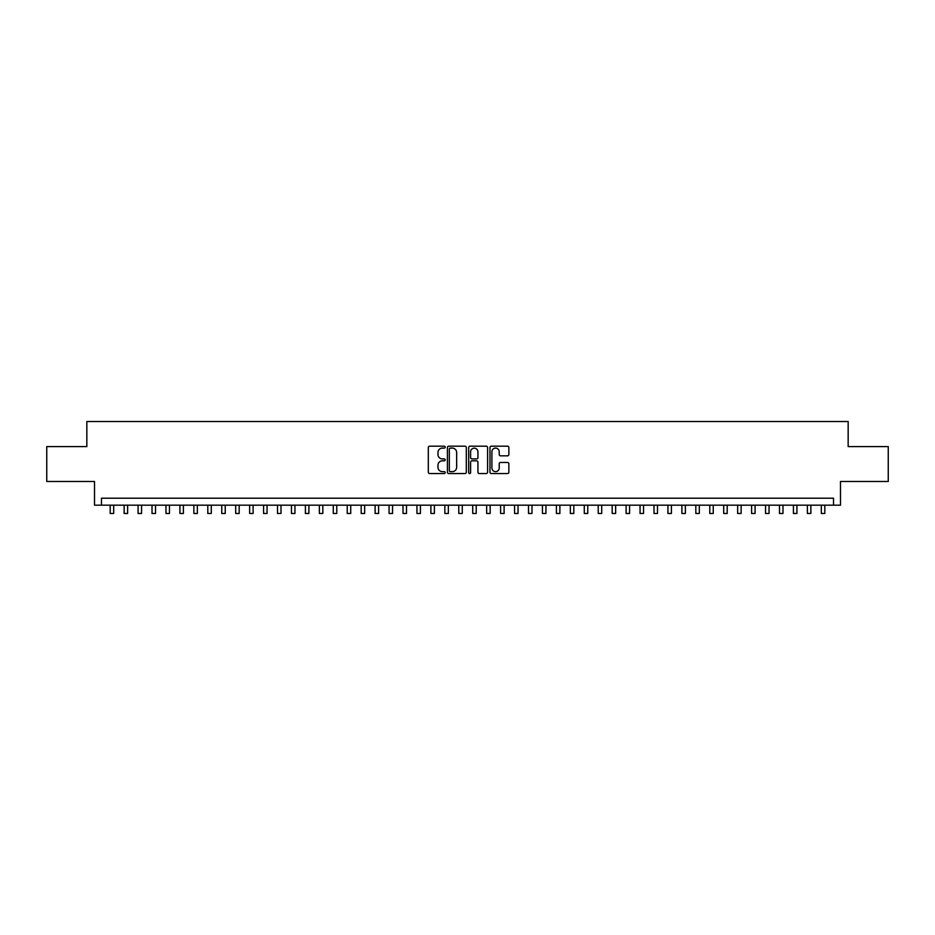 <?xml version="1.0" encoding="UTF-8"?>
<svg xmlns="http://www.w3.org/2000/svg" width="935" height="935" viewBox="0 0 935 935"><rect width="100%" height="100%" fill="white"/><g stroke="black" fill="none" stroke-linecap="round" stroke-linejoin="round"><path stroke-width="1.4" d="M445.189 447.14A0.958 0.958 0 0 0 444.23 446.182L429.691 446.182A1.367 1.367 0 0 0 428.324 447.549L428.324 472.187A1.367 1.367 0 0 0 429.691 473.554L444.23 473.554A0.958 0.958 0 0 0 445.189 472.596A0.958 0.958 0 0 0 444.23 471.637L442.349 471.637A4.383 4.383 0 0 1 437.966 467.255L437.966 465.209A4.383 4.383 0 0 1 442.349 460.826L444.23 460.826A0.958 0.958 0 0 0 445.189 459.868A0.958 0.958 0 0 0 444.23 458.91L442.349 458.91A4.383 4.383 0 0 1 437.966 454.527L437.966 452.47A4.383 4.383 0 0 1 442.349 448.099L444.23 448.099A0.958 0.958 0 0 0 445.189 447.14M507.495 455.824A1.367 1.367 0 0 0 508.862 454.457L508.862 447.549A1.367 1.367 0 0 0 507.495 446.182L491.354 446.182A1.367 1.367 0 0 0 489.975 447.549L489.975 472.187A1.367 1.367 0 0 0 491.354 473.554L507.495 473.554A1.367 1.367 0 0 0 508.862 472.187L508.862 463.83A1.367 1.367 0 0 0 507.495 462.463L500.587 462.463A1.367 1.367 0 0 0 499.22 463.83L499.22 467.979A3.658 3.658 0 0 1 495.562 471.637A3.658 3.658 0 0 1 491.892 467.979L491.892 451.757A3.658 3.658 0 0 1 495.562 448.099A3.658 3.658 0 0 1 499.22 451.757L499.22 454.457A1.367 1.367 0 0 0 500.587 455.824L507.495 455.824M833.517 505.18L840.495 505.18L840.495 481.478L888.25 481.478L888.25 446.614L848.162 446.614L848.162 421.521L86.838 421.521L86.838 446.614L46.75 446.614L46.75 481.478L94.505 481.478L94.505 505.18L833.517 505.18L833.517 498.215L101.483 498.215L101.483 505.18M466.308 447.549A1.367 1.367 0 0 0 464.929 446.182L448.788 446.182A1.367 1.367 0 0 0 447.409 447.549L447.409 472.187A1.367 1.367 0 0 0 448.788 473.554L464.929 473.554A1.367 1.367 0 0 0 466.308 472.187L466.308 447.549M470.071 446.182L486.212 446.182A1.367 1.367 0 0 1 487.591 447.549L487.591 472.187A1.367 1.367 0 0 1 486.212 473.554L479.304 473.554A1.367 1.367 0 0 1 477.937 472.187L477.937 462.194A1.367 1.367 0 0 0 476.569 460.826L471.988 460.826A1.367 1.367 0 0 0 470.609 462.194L470.609 472.596A0.958 0.958 0 0 1 469.65 473.554A0.958 0.958 0 0 1 468.692 472.596L468.692 447.549A1.367 1.367 0 0 1 470.071 446.182M450.284 448.099A0.958 0.958 0 0 0 449.326 449.057L449.326 470.679A0.958 0.958 0 0 0 450.284 471.637L452.271 471.637A4.383 4.383 0 0 0 456.654 467.255L456.654 452.47A4.383 4.383 0 0 0 452.271 448.099L450.284 448.099M477.937 451.827A3.658 3.658 0 0 0 474.279 448.169A3.658 3.658 0 0 0 470.609 451.827L470.609 457.542A1.367 1.367 0 0 0 471.988 458.91L476.569 458.91A1.367 1.367 0 0 0 477.937 457.542L477.937 451.827M110.19 505.18L110.19 513.479L113.684 513.479L113.684 505.18M124.133 505.18L124.133 513.479L127.627 513.479L127.627 505.18M138.076 505.18L138.076 513.479L141.571 513.479L141.571 505.18M152.019 505.18L152.019 513.479L155.514 513.479L155.514 505.18M165.963 505.18L165.963 513.479L169.457 513.479L169.457 505.18M179.917 505.18L179.917 513.479L183.4 513.479L183.4 505.18M193.861 505.18L193.861 513.479L197.343 513.479L197.343 505.18M207.804 505.18L207.804 513.479L211.287 513.479L211.287 505.18M221.747 505.18L221.747 513.479L225.23 513.479L225.23 505.18M235.69 505.18L235.69 513.479L239.173 513.479L239.173 505.18M249.633 505.18L249.633 513.479L253.116 513.479L253.116 505.18M263.577 505.18L263.577 513.479L267.059 513.479L267.059 505.18M277.52 505.18L277.52 513.479L281.003 513.479L281.003 505.18M291.463 505.18L291.463 513.479L294.946 513.479L294.946 505.18M305.406 505.18L305.406 513.479L308.889 513.479L308.889 505.18M319.349 505.18L319.349 513.479L322.832 513.479L322.832 505.18M333.292 505.18L333.292 513.479L336.775 513.479L336.775 505.18M347.236 505.18L347.236 513.479L350.718 513.479L350.718 505.18M361.179 505.18L361.179 513.479L364.662 513.479L364.662 505.18M375.122 505.18L375.122 513.479L378.605 513.479L378.605 505.18M389.065 505.18L389.065 513.479L392.548 513.479L392.548 505.18M403.008 505.18L403.008 513.479L406.491 513.479L406.491 505.18M416.952 505.18L416.952 513.479L420.434 513.479L420.434 505.18M430.895 505.18L430.895 513.479L434.389 513.479L434.389 505.18M444.838 505.18L444.838 513.479L448.332 513.479L448.332 505.18M458.781 505.18L458.781 513.479L462.276 513.479L462.276 505.18M472.724 505.18L472.724 513.479L476.219 513.479L476.219 505.18M486.667 505.18L486.667 513.479L490.162 513.479L490.162 505.18M500.611 505.18L500.611 513.479L504.105 513.479L504.105 505.18M514.566 505.18L514.566 513.479L518.048 513.479L518.048 505.18M528.509 505.18L528.509 513.479L531.992 513.479L531.992 505.18M542.452 505.18L542.452 513.479L545.935 513.479L545.935 505.18M556.395 505.18L556.395 513.479L559.878 513.479L559.878 505.18M570.338 505.18L570.338 513.479L573.821 513.479L573.821 505.18M584.282 505.18L584.282 513.479L587.764 513.479L587.764 505.18M598.225 505.18L598.225 513.479L601.708 513.479L601.708 505.18M612.168 505.18L612.168 513.479L615.651 513.479L615.651 505.18M626.111 505.18L626.111 513.479L629.594 513.479L629.594 505.18M640.054 505.18L640.054 513.479L643.537 513.479L643.537 505.18M653.997 505.18L653.997 513.479L657.48 513.479L657.48 505.18M667.941 505.18L667.941 513.479L671.423 513.479L671.423 505.18M681.884 505.18L681.884 513.479L685.367 513.479L685.367 505.18M695.827 505.18L695.827 513.479L699.31 513.479L699.31 505.18M709.77 505.18L709.77 513.479L713.253 513.479L713.253 505.18M723.713 505.18L723.713 513.479L727.196 513.479L727.196 505.18M737.657 505.18L737.657 513.479L741.139 513.479L741.139 505.18M751.6 505.18L751.6 513.479L755.083 513.479L755.083 505.18M765.543 505.18L765.543 513.479L769.038 513.479L769.038 505.18M779.486 505.18L779.486 513.479L782.981 513.479L782.981 505.18M793.429 505.18L793.429 513.479L796.924 513.479L796.924 505.18M807.372 505.18L807.372 513.479L810.867 513.479L810.867 505.18M821.316 505.18L821.316 513.479L824.81 513.479L824.81 505.18"/></g></svg>
